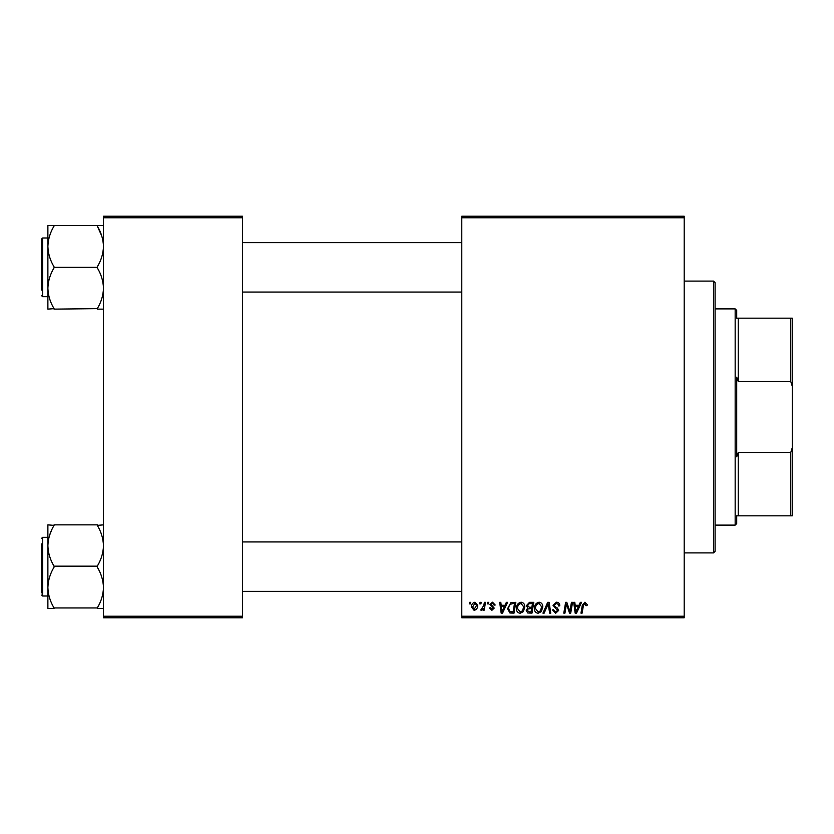 <?xml version="1.0" encoding="UTF-8"?>
<svg xmlns="http://www.w3.org/2000/svg" width="834" height="834" viewBox="0 0 834 834"><rect width="100%" height="100%" fill="white"/><g stroke="black" fill="none" stroke-linecap="round" stroke-linejoin="round"><path stroke-width="1.25" d="M461.786 216.225L684.193 216.225L684.193 217.768L461.786 217.768L461.786 216.225M516.402 608.476C516.382 605.036 517.956 602.94 521.114 602.19C523.606 602.648 524.847 604.202 524.826 606.871L523.345 611.656L520.145 613.282C517.58 612.813 516.329 611.207 516.402 608.476M505.018 605.286L506.353 602.336L507.562 602.336L502.548 613.146L501.171 613.146L499.691 602.336L500.817 602.336L501.182 605.286L505.018 605.286M584.957 602.19L587.167 604.577L587.073 605.567L585.948 605.703L584.884 603.462L583.414 605.494L582.111 613.146L580.975 613.146L582.309 605.223L584.957 602.19M553.057 605.369L556.445 602.19C558.707 602.315 559.822 603.535 559.791 605.849L558.665 605.984L558.384 604.389L556.372 603.462L554.172 605.265L554.464 606.214L557.393 608.049L558.665 610.415L555.642 613.282L552.494 609.915L553.609 609.8L555.684 612.02L557.539 610.488L553.057 605.369M542.944 613.146L547.667 602.336L549.106 602.336L550.763 613.146L549.627 613.146L548.209 603.879L544.154 613.146L542.944 613.146M534.375 608.476C534.354 605.036 535.928 602.94 539.087 602.19C541.579 602.648 542.819 604.202 542.798 606.871L541.318 611.656L538.107 613.282C535.543 612.813 534.302 611.207 534.375 608.476M469.386 603.879L469.657 602.336L470.772 602.336L470.543 603.879L469.386 603.879M461.786 616.232L684.193 616.232L684.193 617.775L461.786 617.775L461.786 217.768M684.193 616.232L684.193 217.768M526.379 605.692L529.486 602.336L533.812 602.336L531.988 613.146L527.724 612.969L526.233 610.519L527.724 607.882L526.379 605.692M579.015 605.286L580.339 602.336L581.559 602.336L576.534 613.146L575.168 613.146L573.688 602.336L574.814 602.336L575.179 605.286L579.015 605.286M570.279 608.935L571.436 602.336L572.572 602.336L570.717 613.146L569.539 613.146L566.442 603.972L564.941 613.146L563.794 613.146L565.629 602.336L566.807 602.336L569.924 611.489L570.279 608.935M492.519 602.19L495.208 605.004L494.082 605.14L492.467 603.18L490.997 604.379L494.218 608.101L491.862 610.332L489.308 607.944L490.434 607.809L491.914 609.352L493.102 608.267L489.871 604.473L492.519 602.19M510.908 602.596L515.839 602.336L514.015 613.146L509.939 613L507.562 608.716L510.908 602.596M471.481 607.048C471.408 604.41 472.576 602.794 474.984 602.19L477.653 605.328C477.757 608.069 476.579 609.737 474.098 610.332L471.481 607.048M479.779 603.879L480.04 602.336L481.166 602.336L480.926 603.879L479.779 603.879M483.803 605.474L484.377 602.336L485.513 602.336L484.179 610.196L483.042 610.196L483.334 608.57L481.51 610.332L480.738 610.05L483.803 605.474M487.358 603.879L487.619 602.336L488.745 602.336L488.516 603.879L487.358 603.879M103.479 216.225L242.475 216.225L242.475 217.768L103.479 217.768L103.479 216.225M242.475 616.232L242.475 617.775L103.479 617.775L103.479 616.232L242.475 616.232L242.475 217.768M103.479 616.232L103.479 217.768M531.06 611.885L531.633 608.507L527.974 608.956L527.359 610.467L529.142 611.885L531.06 611.885M531.852 607.246L532.467 603.597L529.246 603.649L527.495 605.724L529.465 607.246L531.852 607.246M540.432 610.822L541.683 606.818L539.004 603.462C536.606 604.181 535.438 605.891 535.501 608.591L538.149 612.02L540.432 610.822M576.909 609.748L578.4 606.547L575.335 606.547L576.013 611.958L576.909 609.748M502.912 609.748L504.403 606.547L501.338 606.547L502.016 611.958L502.912 609.748M513.098 611.885L514.495 603.597L513.046 603.597C510.074 603.879 508.615 605.609 508.688 608.789L510.043 611.697L513.098 611.885M522.47 610.822L523.71 606.818L521.042 603.462C518.633 604.181 517.466 605.891 517.528 608.591L520.176 612.02L522.47 610.822M474.15 609.352L476.527 605.442L474.973 603.18L472.597 607.058L474.15 609.352M790.757 318.161L792.3 318.161L792.3 386.382L790.757 381.513L790.757 318.161L736.703 318.161L738.246 318.161L738.246 381.513L736.703 377.177L736.703 456.823L738.246 452.487L738.246 515.839L736.703 515.839L736.703 523.564L735.161 525.107L715.082 525.107M736.703 318.161L736.703 310.436L735.161 308.893L715.082 308.893M735.161 525.107L735.161 308.893M792.3 515.839L790.757 515.839L790.757 452.487L792.3 447.618L792.3 515.839M738.246 515.839L790.757 515.839M738.246 452.487L790.757 452.487M792.3 386.382L792.3 447.618M738.246 381.513L790.757 381.513M713.529 281.089L715.082 282.632L715.082 551.368L713.529 552.911L713.529 281.089L684.193 281.089M713.529 552.911L684.193 552.911M242.475 292.056L461.786 292.056M242.475 242.631L461.786 242.631M103.479 225.555L47.882 225.555L47.882 309.133L54.054 308.632C50.186 302.262 48.122 295.465 47.882 288.23C48.101 281.089 50.165 274.292 54.054 267.839L54.054 266.838C50.176 260.427 48.111 253.63 47.882 246.447L47.882 238.003L42.628 238.003L42.628 296.685L47.882 296.685M41.7 290.086L41.7 238.931L41.7 290.086M97.297 225.555L97.297 226.056C101.185 232.477 103.239 239.275 103.479 246.447C103.239 253.651 101.175 260.448 97.297 266.838L97.297 267.839C101.175 274.209 103.228 281.006 103.479 288.23C103.249 295.382 101.195 302.179 97.297 308.632L54.054 309.133M97.297 267.339L54.054 267.339M97.297 309.133L103.479 309.133M47.882 246.447C48.122 239.254 50.176 232.457 54.054 226.056L54.054 225.555M461.786 541.944L242.475 541.944M461.786 591.369L242.475 591.369M103.479 524.867L97.297 525.368C101.175 531.738 103.228 538.535 103.479 545.77C103.249 552.911 101.195 559.708 97.297 566.161L54.054 566.161C50.186 559.791 48.122 552.994 47.882 545.77L47.882 541.245M41.7 592.911L41.7 543.914M47.882 537.315L42.628 537.315L42.628 595.997L47.882 595.997L47.882 587.553C48.122 580.349 50.176 573.552 54.054 567.162L54.054 566.661M97.297 566.661L97.297 567.162C101.185 573.573 103.239 580.37 103.479 587.553C103.239 594.746 101.175 601.543 97.297 607.944L54.054 607.944C50.176 601.523 48.111 594.725 47.882 587.553L47.882 545.77C48.101 538.618 50.165 531.821 54.054 525.368L47.882 524.867L47.882 545.77M47.882 595.997L47.882 608.445L54.054 608.445M97.297 608.445L103.479 608.445M97.297 524.867L54.054 524.867M47.882 608.445L47.882 587.553M47.882 225.555L47.882 231.154M97.297 226.056L101.758 235.97M49.581 535.313L51.541 530.278M42.628 238.003L41.7 238.931M42.628 296.685L41.7 295.757M42.628 595.997L41.7 595.069M42.628 537.315L41.7 538.243"/></g></svg>
